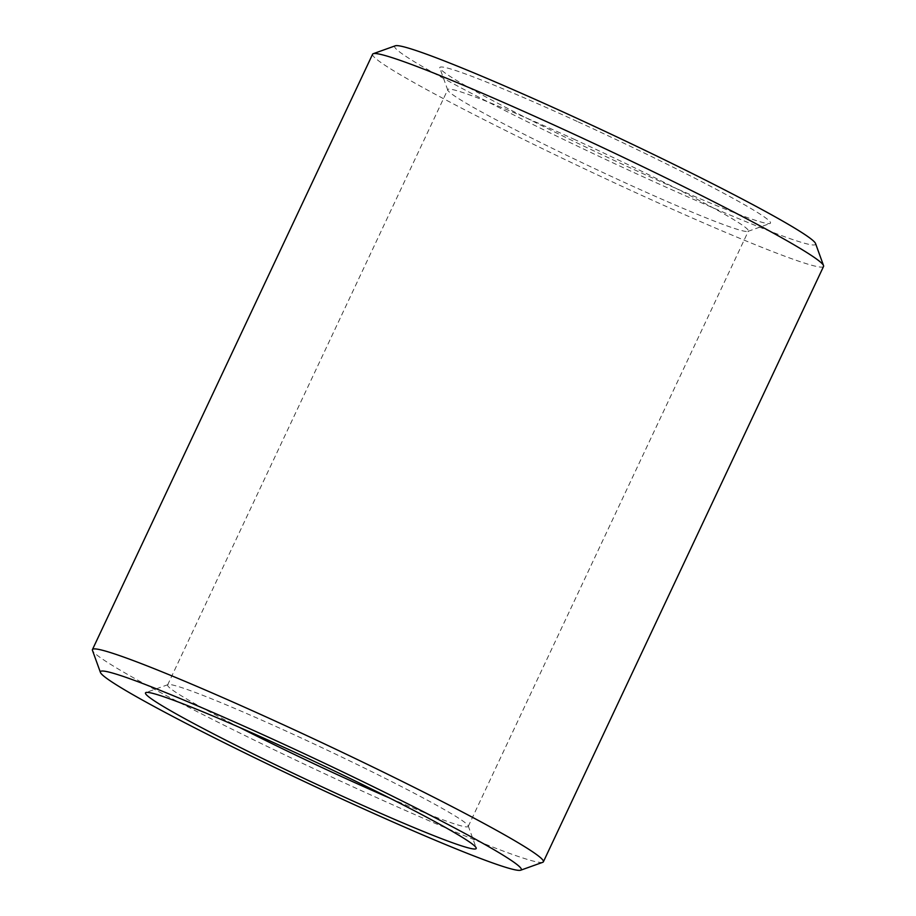 <?xml version="1.0" encoding="UTF-8"?>
<svg xmlns="http://www.w3.org/2000/svg" width="916" height="916" viewBox="0 0 916 916"><rect width="100%" height="100%" fill="white"/><g stroke="black" fill="none" stroke-linecap="round" stroke-linejoin="round"><path stroke-width="0.69" stroke-dasharray="4.58 3.44" d="M573.679 139.072A166.128 8.988 25.2 0 1 748.395 231.038A166.128 8.988 25.2 0 1 747.971 231.382A166.128 8.988 25.2 0 1 594.255 168.441A166.128 8.988 25.2 0 1 447.775 90.123A166.128 8.988 25.2 0 1 447.764 89.573A166.128 8.988 25.2 0 1 573.679 139.072M239.534 727.407A166.128 8.988 25.2 0 1 167.605 684.962A166.128 8.988 25.2 0 1 168.029 684.618A166.128 8.988 25.2 0 1 293.509 734.449A166.128 8.988 25.2 0 1 468.225 825.877A166.128 8.988 25.2 0 1 468.236 826.427A166.128 8.988 25.2 0 1 389.678 798.065M578.294 121.931A182.742 9.881 25.2 0 1 770.024 223.481A182.742 9.881 25.2 0 1 600.942 154.243A182.742 9.881 25.2 0 1 439.817 68.093A182.742 9.881 25.2 0 1 578.294 121.931M815.572 243.564A232.584 12.572 25.2 0 1 599.785 156.682A232.584 12.572 25.2 0 1 395.3 45.8M823.564 266.407A249.186 13.477 25.2 0 1 592.343 172.506A249.186 13.477 25.2 0 1 372.606 54.204M542.753 862.3A249.186 13.477 25.2 0 1 312.184 767.883A249.186 13.477 25.2 0 1 92.459 650.406M468.236 826.427L748.395 231.038M167.605 684.962L447.764 89.573M747.971 231.382L770.024 223.481M447.775 90.123L439.817 68.093M168.029 684.618L145.976 692.519M468.225 825.877L476.183 847.907"/><path stroke-width="1.37" d="M389.678 798.065A166.128 8.988 25.2 0 1 239.534 727.407M284.006 747.342A182.742 9.881 25.2 0 1 476.183 847.907A182.742 9.881 25.2 0 1 306.642 779.642A182.742 9.881 25.2 0 1 145.976 692.519A182.742 9.881 25.2 0 1 284.006 747.342M100.428 672.436L92.459 650.406A249.186 13.477 25.2 0 1 92.436 649.593L372.606 54.204A249.186 13.477 25.2 0 1 373.247 53.7L395.3 45.8A232.584 12.572 25.2 0 1 570.977 115.565A232.584 12.572 25.2 0 1 815.572 243.564L823.541 265.594A249.186 13.477 25.2 0 1 823.564 266.407L543.394 861.796A249.186 13.477 25.2 0 1 542.753 862.3L520.7 870.2A232.584 12.572 25.2 0 1 305.497 782.081A232.584 12.572 25.2 0 1 100.428 672.436A232.584 12.572 25.2 0 1 276.678 740.964A232.584 12.572 25.2 0 1 520.7 870.2M373.247 53.7A249.186 13.477 25.2 0 1 561.474 128.446A249.186 13.477 25.2 0 1 823.541 265.594M92.436 649.593A249.186 13.477 25.2 0 1 281.304 723.835A249.186 13.477 25.2 0 1 543.394 861.796"/></g></svg>
